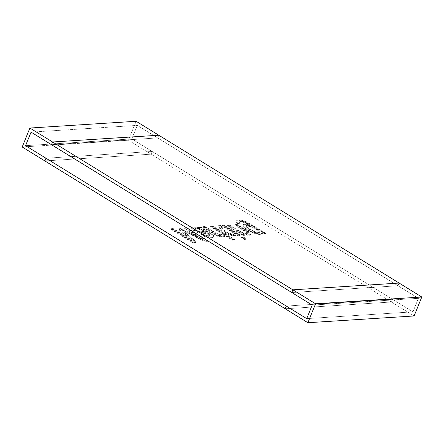 <?xml version="1.0" encoding="UTF-8"?>
<svg xmlns="http://www.w3.org/2000/svg" width="444" height="444" viewBox="0 0 444 444"><rect width="100%" height="100%" fill="white"/><g stroke="black" fill="none" stroke-linecap="round" stroke-linejoin="round"><path stroke-width="0.33" stroke-dasharray="2.22 1.67" d="M418.431 298.324L312.204 305.084L418.431 298.324L412.937 311.86L418.431 298.324L137.29 125.38L131.796 138.917L25.569 145.676L131.796 138.917L137.29 125.38L418.431 298.324L412.937 311.86L131.796 138.917L412.937 311.86L306.71 318.62L412.937 311.86L392.535 299.306L391.436 302.014L414.108 315.962L391.436 302.014L285.203 308.774L391.436 302.014L392.535 299.306L286.302 306.066L392.535 299.306L412.937 311.86L306.71 318.62L412.937 311.86L418.431 298.324L312.204 305.084L418.431 298.324L398.029 285.769L291.797 292.529L398.029 285.769L418.431 298.324M31.063 132.14L137.29 125.38L31.063 132.14M157.698 137.934L158.797 135.226L157.698 137.934L51.465 144.694L157.698 137.934L137.29 125.38L157.698 137.934L51.465 144.694L157.698 137.934L158.797 135.226L157.698 137.934L398.029 285.769L399.128 283.067L398.029 285.769L399.128 283.067L398.029 285.769L157.698 137.934M136.125 121.279L128.433 140.226L22.2 146.986L128.433 140.226L151.104 154.173L44.872 160.933L151.104 154.173L152.203 151.471L45.971 158.231L152.203 151.471L131.796 138.917L25.569 145.676L131.796 138.917L137.29 125.38L131.796 138.917L152.203 151.471L151.104 154.173L128.433 140.226L136.125 121.279M291.797 292.529L398.029 285.769L291.797 292.529M391.436 302.014L285.203 308.774L391.436 302.014L392.535 299.306L286.302 306.066L392.535 299.306L391.436 302.014L151.104 154.173L391.436 302.014M44.872 160.933L151.104 154.173L44.872 160.933M191.675 240.576L173.01 229.098L170.918 229.232L192.818 242.702L196.076 242.496L182.057 230.658L205.689 241.88L208.597 241.697L186.696 228.227L184.593 228.36L202.947 239.655L179.731 228.671L177.794 228.793L191.675 240.576L177.794 228.793L179.731 228.671L202.947 239.655L184.593 228.36L186.696 228.227L208.597 241.697L205.689 241.88L182.057 230.658L196.076 242.496L192.818 242.702L170.918 229.232L173.01 229.098L173.232 228.555L171.134 228.688L170.918 229.232L171.134 228.688L193.035 242.158L192.818 242.702L193.035 242.158L196.298 241.952L196.076 242.496L196.298 241.952L182.273 230.12L182.057 230.658L182.273 230.12L205.905 241.342L205.689 241.88L205.905 241.342L208.813 241.159L208.597 241.697L208.813 241.159L186.913 227.683L186.696 228.227L186.913 227.683L184.809 227.816L184.593 228.36L184.809 227.816L203.169 239.111L202.947 239.655L203.169 239.111L179.953 228.127L179.731 228.671L179.953 228.127L178.011 228.249L177.794 228.793L178.011 228.249L191.891 240.038L191.675 240.576L191.891 240.038L173.232 228.555L173.01 229.098L191.675 240.576M206.366 231.485L212.354 235.242C213.62 236.13 213.941 236.791 213.331 237.229L213.553 236.685C212.609 237.201 210.839 237.296 208.247 236.974L204.845 236.103L201.226 234.482L201.004 235.026L201.226 234.482L202.891 234.138L202.675 234.682L202.891 234.138L206.266 235.531L209.052 235.808L210.462 235.092L209.052 235.808L206.266 235.531L202.891 234.138L201.226 234.482L204.845 236.103L208.247 236.974C210.839 237.296 212.609 237.201 213.553 236.685C214.163 236.247 213.836 235.586 212.571 234.704L200.555 226.817L200.338 227.356L201.737 228.555L206.366 231.485L200.338 227.356L198.24 227.489L199.811 228.749L195.826 227.755C192.746 227.345 191.231 227.611 191.281 228.56C192.202 230.159 194.644 231.574 198.618 232.8L207.753 233.722L210.24 235.636L208.835 236.347L206.049 236.069L202.675 234.682L201.004 235.026L204.623 236.646L208.025 237.518C210.617 237.84 212.387 237.745 213.331 237.229C212.387 237.745 210.617 237.84 208.025 237.518L204.623 236.646L201.004 235.026L202.675 234.682L206.049 236.069L208.835 236.347L210.24 235.636L207.753 233.722L198.618 232.8C194.644 231.574 192.202 230.159 191.281 228.56L191.503 228.016C192.419 229.615 194.866 231.03 198.84 232.262L207.975 233.183L207.753 233.722L207.975 233.183L210.462 235.092L210.24 235.636M221.484 234.782C221.251 235.292 220.379 235.353 218.864 234.959C220.379 235.353 221.251 235.292 221.484 234.782L224.653 236.252L221.484 234.782L221.706 234.238L221.484 234.782M216.644 234.099L204.845 227.073L202.825 227.2L218.72 236.974L220.546 236.857L218.143 235.381L221.628 236.663C223.465 237.09 224.475 236.952 224.653 236.252L224.875 235.709L224.653 236.252C224.475 236.952 223.465 237.09 221.628 236.663L218.143 235.381L220.546 236.857L218.72 236.974L202.825 227.2L204.845 227.073L205.061 226.529L203.047 226.656L202.825 227.2L203.047 226.656L218.936 236.436L218.72 236.974L218.936 236.436L220.768 236.319L220.546 236.857L220.768 236.319L218.365 234.837L218.143 235.381L218.365 234.837L221.845 236.119C223.687 236.547 224.697 236.413 224.875 235.709L221.706 234.238C221.473 234.754 220.596 234.809 219.086 234.415L213.375 231.64L205.061 226.529L204.845 227.073L213.153 232.184L218.864 234.959M218.853 230.447L212.565 226.579L210.539 226.706L232.44 240.182L234.465 240.049L222.017 232.39L233.294 236.047L235.942 235.881L225.413 232.528L220.513 226.074L217.998 226.235L222.067 231.468L218.853 230.447L222.067 231.468L217.998 226.235L220.513 226.074L225.413 232.528L235.942 235.881L233.294 236.047L222.017 232.39L234.465 240.049L232.44 240.182L210.539 226.706L212.565 226.579L212.787 226.04L210.761 226.168L210.539 226.706L210.761 226.168L232.662 239.638L232.44 240.182L232.662 239.638L234.687 239.51L234.465 240.049L234.687 239.51L222.233 231.851L222.017 232.39L222.233 231.851L233.516 235.509L233.294 236.047L233.516 235.509L236.164 235.337L235.942 235.881L236.164 235.337L225.635 231.99L225.413 232.528L225.635 231.99L220.729 225.53L220.513 226.074L220.729 225.53L218.22 225.691L217.998 226.235L218.22 225.691L222.289 230.924L222.067 231.468L222.289 230.924L219.07 229.903L218.853 230.447L219.07 229.903L212.787 226.04L212.565 226.579L218.853 230.447M246.07 239.31L242.99 237.418L240.964 237.551L244.039 239.444L246.07 239.31L244.039 239.444L240.964 237.551L242.99 237.418L243.212 236.88L241.186 237.007L240.964 237.551L241.186 237.007L244.261 238.9L244.039 239.444L244.261 238.9L246.287 238.772L246.07 239.31L246.287 238.772L243.212 236.88L242.99 237.418L246.07 239.31M240.06 235.62L224.17 225.841L222.144 225.968L238.034 235.747L240.06 235.62L238.034 235.747L222.144 225.968L224.17 225.841L224.387 225.297L222.361 225.43L222.144 225.968L222.361 225.43L238.256 235.203L238.034 235.747L238.256 235.203L240.282 235.076L240.06 235.62L240.282 235.076L224.387 225.297L224.17 225.841L240.06 235.62M250.832 234.293C249.506 235.131 246.864 234.821 242.912 233.372L245.177 234.765L243.345 234.882L227.45 225.102L229.481 224.975L238.167 230.319C242.147 232.634 244.96 233.638 246.614 233.344C247.702 233.233 247.863 232.817 247.103 232.095L235.187 224.614L247.103 232.095L247.547 232.956L246.614 233.344C244.96 233.638 242.147 232.634 238.167 230.319L229.481 224.975L229.259 225.519L237.951 230.863C241.924 233.172 244.738 234.182 246.392 233.888L247.33 233.494L246.881 232.639L234.965 225.152L235.187 224.614L237.213 224.481L236.996 225.025L237.213 224.481L246.986 230.492L250.843 233.372L250.832 234.293L250.843 233.372L249.473 232.107L237.213 224.481L235.187 224.614L234.965 225.152L246.881 232.639C247.647 233.361 247.48 233.777 246.392 233.888C244.738 234.182 241.924 233.172 237.951 230.863L229.259 225.519L227.234 225.646L243.123 235.42L244.955 235.303L242.696 233.916C246.648 235.364 249.284 235.67 250.61 234.837L250.621 233.916L246.764 231.035L236.996 225.025L234.965 225.152L236.996 225.025L246.764 231.035L250.621 233.916L250.61 234.837C249.284 235.67 246.648 235.364 242.696 233.916L244.955 235.303L243.123 235.42L227.234 225.646L229.259 225.519L229.481 224.975L227.45 225.102L227.234 225.646L227.45 225.102L243.345 234.882L243.123 235.42L243.345 234.882L245.177 234.765L244.955 235.303L245.177 234.765L242.912 233.372L242.696 233.916L242.912 233.372C246.864 234.821 249.506 235.131 250.832 234.293L250.61 234.837M235.853 221.595C237.29 220.035 240.759 220.28 246.254 222.339L265.812 233.977L263.986 234.093L264.202 233.555L262.249 232.351L262.032 232.895L262.249 232.351C263.925 234.904 257.714 234.332 252.425 231.818C247.735 229.631 244.694 227.594 243.29 225.702C242.374 223.698 244.672 223.482 250.177 225.053L249.961 225.596L250.177 225.053L246.581 222.949C242.901 221.273 240.437 220.962 239.183 222.011C240.437 220.962 242.901 221.273 246.581 222.949L250.177 225.053L245.293 223.992L243.046 224.686L243.29 225.702C244.694 227.594 247.735 229.631 252.425 231.818L258.819 233.86L262.476 233.383L262.249 232.351L264.202 233.555L263.986 234.093L265.812 233.977L246.254 222.339C240.759 220.28 237.29 220.035 235.853 221.595C235.82 222.172 236.685 222.993 238.439 224.054L240.076 223.709L238.961 222.555C240.215 221.501 242.685 221.811 246.365 223.487L249.961 225.596C244.45 224.02 242.152 224.237 243.068 226.24C244.472 228.133 247.519 230.175 252.203 232.362C257.492 234.87 263.703 235.448 262.032 232.895L263.986 234.093L262.032 232.895L262.26 233.921L258.597 234.404L252.203 232.362C247.519 230.175 244.472 228.133 243.068 226.24L242.824 225.225L245.071 224.531L249.961 225.596L246.365 223.487C242.685 221.811 240.215 221.501 238.961 222.555L240.076 223.709L238.439 224.054C236.685 222.993 235.82 222.172 235.853 221.595L236.075 221.051C236.042 221.634 236.902 222.455 238.661 223.51L238.439 224.054L238.661 223.51L240.293 223.171L240.076 223.709L240.293 223.171L239.211 221.878L238.961 222.555M45.971 158.231L152.203 151.471L151.104 154.173L152.203 151.471L392.535 299.306L152.203 151.471L45.971 158.231M171.134 228.688L173.232 228.555L191.891 240.038L178.011 228.249L179.953 228.127L203.169 239.111L184.809 227.816L186.913 227.683L208.813 241.159L205.905 241.342L182.273 230.12L196.298 241.952L193.035 242.158L171.134 228.688M191.281 228.56C191.231 227.611 192.746 227.345 195.826 227.755L199.811 228.749L198.24 227.489L198.462 226.951L200.028 228.205L199.811 228.749L200.028 228.205L196.043 227.211C192.968 226.801 191.453 227.073 191.503 228.016C191.453 227.073 192.968 226.801 196.043 227.211L200.028 228.205L198.462 226.951L198.24 227.489L200.338 227.356L200.555 226.817L198.462 226.951L200.555 226.817L206.588 230.947M205.65 232.423L201.637 230.186L198.424 229.121L195.649 228.843L194.561 229.398L194.794 228.677L194.561 229.398C194.744 229.981 195.66 230.619 197.303 231.313L205.65 232.423L205.872 231.879L205.65 232.423L197.303 231.313C195.66 230.619 194.744 229.981 194.561 229.398L195.649 228.843L198.424 229.121L201.637 230.186L205.65 232.423M194.777 228.854C194.966 229.437 195.882 230.075 197.525 230.769L205.872 231.879L201.859 229.642L198.646 228.582L195.871 228.305L194.777 228.854L195.871 228.305L198.646 228.582L201.859 229.642L205.872 231.879L197.525 230.769C195.882 230.075 194.966 229.437 194.777 228.854L194.561 229.398M210.462 235.092L207.975 233.183L198.84 232.262C194.866 231.03 192.419 229.615 191.503 228.016M224.653 236.252L224.875 235.709C224.697 236.413 223.687 236.547 221.845 236.119L218.365 234.837L220.768 236.319L218.936 236.436L203.047 226.656L205.061 226.529L216.866 233.555M219.086 234.415C220.596 234.809 221.473 234.754 221.706 234.238L224.875 235.709M210.761 226.168L212.787 226.04L219.07 229.903L222.289 230.924L218.22 225.691L220.729 225.53L225.635 231.99L236.164 235.337L233.516 235.509L222.233 231.851L234.687 239.51L232.662 239.638L210.761 226.168M241.186 237.007L243.212 236.88L246.287 238.772L244.261 238.9L241.186 237.007M222.361 225.43L224.387 225.297L240.282 235.076L238.256 235.203L222.361 225.43M265.812 233.977L266.034 233.439L246.476 221.795C240.975 219.741 237.512 219.491 236.075 221.051C237.512 219.491 240.975 219.741 246.476 221.795L266.034 233.439L265.812 233.977M249.889 229.259L246.148 225.774L250.949 226.074C253.74 226.945 259.446 230.403 259.851 231.563L259.956 232.195L258.969 232.628L255.183 231.873L249.889 229.259L249.672 229.798L254.961 232.412L258.747 233.172L259.74 232.739L259.629 232.107C259.229 230.947 253.518 227.489 250.727 226.612L245.932 226.318L249.672 229.798L249.889 229.259L255.183 231.873L258.969 232.628L259.851 231.563C259.446 230.403 253.74 226.945 250.949 226.074C245.038 224.425 244.683 225.485 249.889 229.259M264.202 233.555L266.034 233.439L264.202 233.555M239.183 222.011L240.293 223.171L238.661 223.51C236.902 222.455 236.042 221.634 236.075 221.051M249.672 229.798C244.466 226.029 244.816 224.964 250.727 226.612C253.518 227.489 259.229 230.947 259.629 232.107L258.747 233.172L254.961 232.412L249.672 229.798M247.33 233.494L247.547 232.956M262.26 233.921L262.476 233.383M242.824 225.225L243.046 224.686M246.148 225.774L245.932 226.318M259.956 232.195L259.74 232.739"/><path stroke-width="0.67" d="M312.204 305.084L306.71 318.62L312.204 305.084L31.063 132.14L25.569 145.676L306.71 318.62L25.569 145.676L31.063 132.14L312.204 305.084L291.797 292.529L292.896 289.827L399.128 283.067L292.896 289.827L315.567 303.774L421.8 297.014L399.128 283.067L421.8 297.014L315.567 303.774L307.875 322.721L414.108 315.962L421.8 297.014L414.108 315.962L307.875 322.721L285.203 308.774L286.302 306.066L306.71 318.62L312.204 305.084L306.71 318.62L286.302 306.066L285.203 308.774L307.875 322.721L315.567 303.774L292.896 289.827L291.797 292.529L312.204 305.084M158.797 135.226L52.564 141.986L51.465 144.694L31.063 132.14L25.569 145.676L45.971 158.231L44.872 160.933L22.2 146.986L29.892 128.038L52.564 141.986L158.797 135.226L136.125 121.279L29.892 128.038L136.125 121.279L399.128 283.067L292.896 289.827L291.797 292.529L292.896 289.827L29.892 128.038L22.2 146.986L44.872 160.933L45.971 158.231L25.569 145.676L31.063 132.14L51.465 144.694L52.564 141.986L51.465 144.694L291.797 292.529L51.465 144.694L52.564 141.986L158.797 135.226L52.564 141.986L292.896 289.827L399.128 283.067L158.797 135.226M285.203 308.774L44.872 160.933L285.203 308.774L286.302 306.066L285.203 308.774M286.302 306.066L45.971 158.231L44.872 160.933L45.971 158.231L286.302 306.066"/></g></svg>
